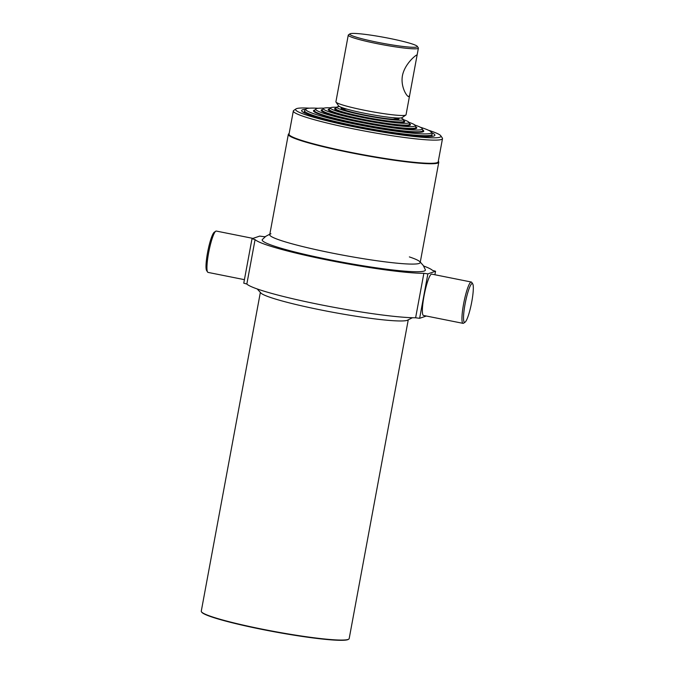 <?xml version="1.0" encoding="UTF-8"?>
<svg xmlns="http://www.w3.org/2000/svg" width="674" height="674" viewBox="0 0 674 674"><rect width="100%" height="100%" fill="white"/><g stroke="black" fill="none" stroke-linecap="round" stroke-linejoin="round"><path stroke-width="1.01" d="M408.225 319.99L349.183 638.581A75.21 6.664 -169.5 0 1 348.778 639.112L348.407 639.365A74.89 6.63 -169.5 0 1 262.498 629.508A74.89 6.63 -169.5 0 1 201.72 612.186L201.459 611.807A75.21 6.664 -169.5 0 1 201.273 611.175L260.324 292.583M348.778 639.112A75.21 6.664 -169.5 0 1 262.498 629.213A75.21 6.664 -169.5 0 1 201.459 611.807M438.302 161.263A76.507 6.774 -169.5 0 1 438.782 162.249A76.507 6.774 -169.5 0 1 350.606 152.712A76.507 6.774 -169.5 0 1 288.329 134.362A76.507 6.774 -169.5 0 1 289.129 133.612M428.42 130.225A73.913 6.546 -169.5 0 1 440.762 135.744L442.312 137.993A75.859 6.723 -169.5 0 1 442.498 138.633L438.201 161.811A75.859 6.723 -169.5 0 1 350.775 152.358A75.859 6.723 -169.5 0 1 289.028 134.16L293.325 110.983A75.859 6.723 -169.5 0 1 293.729 110.452L295.979 108.918A73.913 6.546 -169.5 0 1 309.476 108.177M442.498 138.633A75.859 6.723 -169.5 0 1 355.072 129.181A75.859 6.723 -169.5 0 1 293.325 110.983M440.762 135.744A73.913 6.546 -169.5 0 1 355.754 127.167A73.913 6.546 -169.5 0 1 295.979 108.918M303.275 112.305A67.754 5.999 -169.5 0 1 304.311 112.17M431.512 132.609A67.754 5.999 -169.5 0 1 434.882 135.255A67.754 5.999 -169.5 0 1 356.799 126.805A67.754 5.999 -169.5 0 1 301.64 110.553A67.754 5.999 -169.5 0 1 305.735 109.298M431.815 135.803A67.754 5.999 -169.5 0 1 432.733 136.3M471.766 301.8A19.773 3.075 101.3 0 0 472.727 283.889A19.773 3.075 101.3 0 0 465.077 304.084A19.773 3.075 101.3 0 0 465.068 322.189A19.773 3.075 101.3 0 0 471.766 301.8M465.068 322.189L463.594 323.2A21.071 3.269 -78.7 0 1 463.038 323.352A21.071 3.269 -78.7 0 1 463.602 303.907A21.071 3.269 -78.7 0 1 471.294 282.027A21.071 3.269 -78.7 0 1 471.749 282.381L472.727 283.889M471.294 282.027L431.722 274.116A21.071 3.269 101.3 0 0 424.03 295.996A21.071 3.269 101.3 0 0 423.466 315.449L463.038 323.352M265.329 236.658A90.771 8.037 10.5 0 0 263.702 236.65L259.692 236.102L252.009 238.722L255.075 239.59A90.771 8.037 10.5 0 0 328.423 260.215A90.771 8.037 10.5 0 0 423.862 273.315L427.872 273.863L435.556 271.251L434.907 274.756M252.009 238.722L243.769 283.173L246.836 284.04A90.771 8.037 10.5 0 0 320.184 304.665A90.771 8.037 10.5 0 0 415.622 317.774L419.632 318.313L426.364 316.022M252.969 238.394L216.295 231.064A21.071 3.269 101.3 0 0 215.992 231.089A21.071 3.269 101.3 0 0 215.739 231.224A21.071 3.269 101.3 0 0 208.957 251.09A21.071 3.269 101.3 0 0 207.584 272.035A21.071 3.269 101.3 0 0 208.03 272.397L244.426 279.668M207.584 272.035L206.606 270.535A19.773 3.075 -78.7 0 1 207.895 250.88A19.773 3.075 -78.7 0 1 214.265 232.235L215.739 231.224M435.556 271.251L432.489 270.384A90.771 8.037 10.5 0 0 423.601 265.994M427.872 273.863L419.632 318.313M420.315 127.226A63.904 5.662 -169.5 0 1 431.419 132.34A63.904 5.662 -169.5 0 1 357.801 124.682A63.904 5.662 -169.5 0 1 305.92 109.087A63.904 5.662 -169.5 0 1 318.12 108.287M431.419 132.34L432.042 134.092A64.839 5.746 -169.5 0 1 432.076 134.404A64.839 5.746 -169.5 0 1 357.346 126.324A64.839 5.746 -169.5 0 1 304.572 110.772A64.839 5.746 -169.5 0 1 304.707 110.494L305.92 109.087M422.64 129.913A56.085 4.971 -169.5 0 1 423.761 131.219A56.085 4.971 -169.5 0 1 359.124 124.227A56.085 4.971 -169.5 0 1 313.469 110.78A56.085 4.971 -169.5 0 1 314.985 109.963M414.948 125.078A54.173 4.802 -169.5 0 1 422.21 128.709L422.842 130.461A55.108 4.886 -169.5 0 1 422.868 130.722A55.108 4.886 -169.5 0 1 359.352 123.856A55.108 4.886 -169.5 0 1 314.488 110.637A55.108 4.886 -169.5 0 1 314.606 110.401L315.82 108.994A54.173 4.802 -169.5 0 1 323.899 108.202M422.21 128.709A54.173 4.802 -169.5 0 1 359.798 122.213A54.173 4.802 -169.5 0 1 315.82 108.994M415.69 126.746A48.629 4.305 -169.5 0 1 416.785 127.959A48.629 4.305 -169.5 0 1 360.742 121.893A48.629 4.305 -169.5 0 1 321.153 110.233A48.629 4.305 -169.5 0 1 322.61 109.5M408.882 122.323A46.717 4.137 -169.5 0 1 415.235 125.482L415.866 127.234A47.652 4.221 -169.5 0 1 415.883 127.462A47.652 4.221 -169.5 0 1 360.961 121.522A47.652 4.221 -169.5 0 1 322.172 110.089A47.652 4.221 -169.5 0 1 322.273 109.887L323.486 108.48A46.717 4.137 -169.5 0 1 330.555 107.806M415.235 125.482A46.717 4.137 -169.5 0 1 361.416 119.879A46.717 4.137 -169.5 0 1 323.486 108.48M409.371 123.696A41.822 3.707 -169.5 0 1 410.441 124.808A41.822 3.707 -169.5 0 1 362.241 119.601A41.822 3.707 -169.5 0 1 328.204 109.567A41.822 3.707 -169.5 0 1 329.603 108.91M403.836 121.312A40.844 3.623 -169.5 0 1 404.729 121.623M403.288 119.601A39.909 3.539 -169.5 0 1 408.899 122.365L409.522 124.126A40.844 3.623 -169.5 0 1 409.548 124.311A40.844 3.623 -169.5 0 1 362.469 119.222A40.844 3.623 -169.5 0 1 329.215 109.424A40.844 3.623 -169.5 0 1 329.308 109.255L330.521 107.84A39.909 3.539 -169.5 0 1 336.756 107.276M408.899 122.365A39.909 3.539 -169.5 0 1 362.924 117.579A39.909 3.539 -169.5 0 1 330.521 107.84M403.692 120.756A35.663 3.159 -169.5 0 1 363.64 117.335A35.663 3.159 -169.5 0 1 335.955 108.202M334.683 108.64A40.844 3.623 -169.5 0 1 335.627 108.674M400.887 117.933A33.751 2.991 -169.5 0 1 403.204 119.374L403.827 121.126A34.686 3.075 -169.5 0 1 403.844 121.286A34.686 3.075 -169.5 0 1 363.867 116.964A34.686 3.075 -169.5 0 1 335.627 108.64A34.686 3.075 -169.5 0 1 335.703 108.497L336.916 107.082A33.751 2.991 -169.5 0 1 339.595 106.568M341.019 108A34.686 3.075 -169.5 0 1 343.681 108.16M403.204 119.374A33.751 2.991 -169.5 0 1 364.314 115.321A33.751 2.991 -169.5 0 1 336.916 107.082M398.368 118.017A29.504 2.612 -169.5 0 1 365.038 115.077A29.504 2.612 -169.5 0 1 341.912 107.554M396.506 117.95A34.686 3.075 -169.5 0 1 399.033 118.75M350.278 33.7A34.366 3.041 -169.5 0 1 385.258 37.576A34.366 3.041 -169.5 0 1 417.265 46.321A34.366 3.041 -169.5 0 1 416.852 47.003A34.366 3.041 -169.5 0 1 378.872 42.555A34.366 3.041 -169.5 0 1 349.958 33.852A34.366 3.041 -169.5 0 1 350.278 33.7M417.265 46.321L418.301 47.82A35.663 3.159 -169.5 0 1 418.394 48.124A35.663 3.159 -169.5 0 1 417.872 48.528A35.663 3.159 -169.5 0 1 380.01 44.214A35.663 3.159 -169.5 0 1 348.264 35.124A35.663 3.159 -169.5 0 1 348.458 34.871L349.958 33.852M408.958 96.626C407.256 97.368 400.407 87.14 402.429 75.699C404.636 64.316 414.973 55.74 416.667 55.032L417.054 55.352L409.615 95.497L408.579 96.643M409.615 95.497L406.034 114.799A35.663 3.159 -169.5 0 1 405.841 115.043A35.663 3.159 -169.5 0 1 405.512 115.203A35.663 3.159 -169.5 0 1 369.209 111.185A35.663 3.159 -169.5 0 1 335.997 102.103A35.663 3.159 -169.5 0 1 335.905 101.799L348.264 35.124M405.841 115.043L402.083 117.613A32.419 2.873 -169.5 0 1 401.788 117.748A32.419 2.873 -169.5 0 1 368.788 114.1A32.419 2.873 -169.5 0 1 338.584 105.843L335.997 102.103M412.454 317.724L407.13 320.377A75.21 6.664 -169.5 0 1 321.641 310.116A75.21 6.664 -169.5 0 1 261.209 293.333L257.198 288.952M409.371 256.912A76.507 6.774 -169.5 0 1 419.38 261.301A76.507 6.774 -169.5 0 1 332.012 253.045A76.507 6.774 -169.5 0 1 270.948 233.794M420.281 262.068L423.28 265.505L425.353 269.743A82.995 7.355 -169.5 0 1 329.738 259.768A82.995 7.355 -169.5 0 1 262.346 239.531L265.8 236.313L269.827 234.181M347.051 109.171A34.686 3.075 10.5 0 0 341.693 108.733M335.686 109.095A34.686 3.075 10.5 0 0 335.863 109.921M403.17 122.39A34.686 3.075 10.5 0 0 403.625 121.691M398.149 119.205A34.686 3.075 10.5 0 0 392.993 117.689M329.308 109.837A40.844 3.623 10.5 0 0 329.569 110.848M408.705 125.516A40.844 3.623 10.5 0 0 409.312 124.665M322.273 110.469A47.652 4.221 10.5 0 0 322.661 111.673M414.864 128.759A47.652 4.221 10.5 0 0 415.656 127.782M314.488 110.637L314.345 111.404A55.108 4.886 10.5 0 0 314.8 112.204M422.017 132.079A55.108 4.886 10.5 0 0 422.724 131.489L422.868 130.722M304.867 112.347A64.839 5.746 10.5 0 0 304.227 112.819M304.294 112.28A68.731 6.091 10.5 0 0 303.359 112.356M432.641 136.317A68.731 6.091 10.5 0 0 431.798 135.912M431.663 136.434A64.839 5.746 10.5 0 0 431.234 135.769M423.862 273.315L415.622 317.774M255.075 239.59L246.836 284.04M438.782 162.249L420.188 262.574M288.329 134.362L269.735 234.695M432.076 134.404L431.697 136.434M304.572 110.772L304.193 112.802M322.172 110.089L322.046 110.789M415.883 127.462L415.757 128.161M409.548 124.311L409.413 125.01M329.215 109.424L329.089 110.123M335.627 108.64L335.5 109.34M403.844 121.286L403.709 121.986M418.394 48.124L417.054 55.352M329.123 109.963L328.659 110.275M409.447 124.858L409.758 125.305M322.079 110.603L321.565 110.957M415.791 127.976L416.144 128.481M314.387 111.185L313.865 111.539M422.767 131.27L423.12 131.792"/></g></svg>
